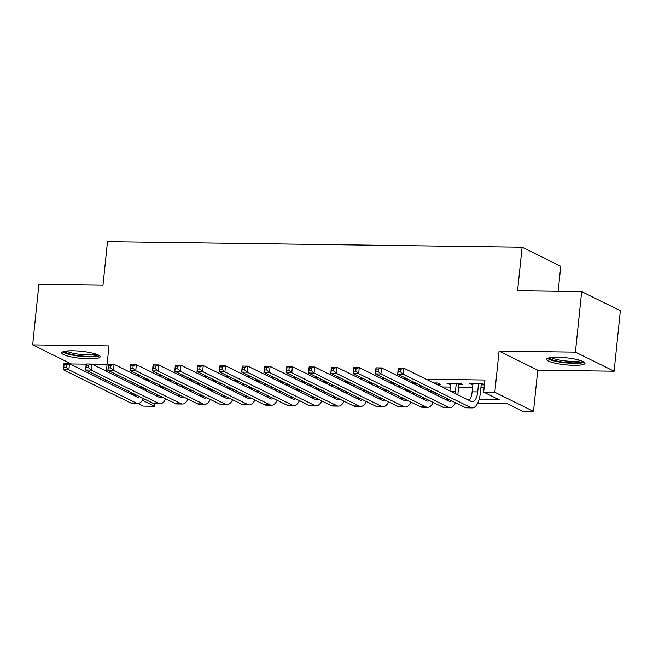 <?xml version="1.0" encoding="UTF-8"?>
<svg xmlns="http://www.w3.org/2000/svg" width="653" height="653" viewBox="0 0 653 653"><rect width="100%" height="100%" fill="white"/><g stroke="black" fill="none" stroke-linecap="round" stroke-linejoin="round"><path stroke-width="0.98" d="M89.126 358.824A19.304 3.526 -174.1 0 0 100.17 356.791A19.304 3.526 -174.1 0 0 72.809 350.783A19.304 3.526 -174.1 0 0 61.766 352.816A19.304 3.526 -174.1 0 0 89.126 358.824M573.93 365.305A19.304 3.526 -174.1 0 0 584.982 363.272A19.304 3.526 -174.1 0 0 557.621 357.264A19.304 3.526 -174.1 0 0 546.577 359.305A19.304 3.526 -174.1 0 0 573.93 365.305M154.843 403.652L154.565 406.264L143.423 406.117L137.954 403.423M558.184 291.32L560.764 266.285L522.09 247.209L107.492 241.667L102.986 285.23L38.902 284.373L32.65 344.882L71.332 363.95L86.204 364.154M92.179 364.227L107.076 364.431M522.09 247.209L517.584 290.773L581.668 291.63L620.35 310.706L614.098 371.206L575.415 352.138L499.072 351.118L494.819 392.257L533.501 411.333L522.359 411.186L506.679 403.448L477.759 403.064M499.072 351.118L537.754 370.186L614.098 371.206M537.754 370.186L533.501 411.333M581.668 291.63L575.415 352.138M147.456 379.132L143.995 379.091M169.747 379.434L166.286 379.385M192.039 379.728L188.578 379.687M214.323 380.03L210.862 379.981M236.615 380.324L233.154 380.283M258.906 380.626L255.445 380.577M281.198 380.919L277.737 380.879M303.49 381.221L300.029 381.172M325.774 381.515L322.313 381.474M348.065 381.817L344.604 381.768M370.357 382.111L366.896 382.07M392.649 382.413L389.188 382.364M414.941 382.707L411.48 382.666M436.604 384.258L440.506 384.307L437.894 383.017L433.763 382.96M458.896 384.552L462.797 384.601L460.185 383.319L446.807 383.14L450.578 384.437M479.098 399.571L499.357 399.84L483.677 392.11L484.926 380.013L426.189 379.222M407.358 378.977L403.897 378.928M385.066 378.675L381.605 378.626M362.774 378.381L359.313 378.332M340.491 378.079L337.03 378.03M318.199 377.785L314.738 377.736M295.907 377.483L292.446 377.434M273.615 377.181L270.154 377.14M251.323 376.887L247.862 376.838M229.04 376.585L225.579 376.544M206.748 376.291L203.287 376.242M184.456 375.989L180.995 375.948M162.164 375.695L158.703 375.646M139.873 375.393L136.412 375.353M117.589 375.1L133.269 382.829M152.1 383.082L155.561 383.131M174.384 383.376L177.845 383.425M196.675 383.678L200.136 383.727M218.967 383.972L222.428 384.021M241.259 384.274L244.72 384.323M263.551 384.576L267.012 384.617M285.834 384.87L289.295 384.919M308.126 385.172L311.587 385.213M330.418 385.466L333.879 385.515M352.71 385.768L356.171 385.809M375.002 386.062L378.462 386.111M397.285 386.364L400.746 386.405M419.577 386.658L423.038 386.707M441.869 386.96L450.309 387.066M458.626 387.18L472.601 387.368M480.918 387.482L484.151 387.523M484.453 384.593L482.477 383.613L469.099 383.433L472.87 384.739M481.188 384.854L484.42 384.895M414.32 383.956L417.553 383.997M392.029 383.654L395.261 383.703M369.737 383.36L372.969 383.401M347.445 383.058L350.677 383.107M325.153 382.764L328.394 382.805M302.87 382.462L306.102 382.511M280.578 382.168L283.81 382.209M258.286 381.866L261.518 381.915M235.994 381.572L239.227 381.613M213.702 381.27L216.943 381.319M191.419 380.977L194.651 381.017M169.127 380.675L172.359 380.723M146.835 380.381L150.068 380.421M106.374 371.231L108.994 345.902L32.65 344.882M105.492 379.826L105.329 381.409M117.14 375.091L116.993 376.471M116.112 385.058L115.948 386.641M483.677 392.11L494.819 392.257M142.444 400.289L154.565 406.264M132.779 394.943L135.498 394.975M155.071 395.236L157.789 395.277M177.363 395.538L180.073 395.571M199.647 395.832L202.365 395.873M221.938 396.134L224.656 396.167M244.23 396.428L246.948 396.469M266.522 396.73L269.24 396.763M288.814 397.024L291.524 397.065M311.097 397.326L313.815 397.359M333.389 397.628L336.107 397.661M355.681 397.922L358.399 397.955M377.973 398.224L380.691 398.257M400.265 398.518L402.974 398.559M422.548 398.82L425.266 398.852M444.84 399.114L447.558 399.154M467.132 399.416L469.85 399.448M132.82 382.821L132.673 384.201M131.792 392.796L131.628 394.371M471.841 383.474L471.711 384.723M449.55 383.172L449.427 384.429M473.001 383.491L472.135 391.833A12.374 5.371 -89.2 0 1 469.132 400.395M478.576 383.564L477.71 391.914A12.374 5.371 -89.2 0 1 472.315 401.709A12.374 5.371 -89.2 0 1 471.237 401.432L403.856 368.21L403.228 374.267L470.609 407.488A18.562 8.056 90.8 0 0 472.233 407.888A18.562 8.056 90.8 0 0 480.322 393.196L481.318 383.597M400.387 371.761L403.228 374.267L397.661 374.193L398.281 368.137L403.856 368.21L400.64 369.337L398.403 369.304L398.159 371.728L400.387 371.761L400.64 369.337M398.159 371.728L397.661 374.193L465.034 407.415A18.562 8.056 90.8 0 0 466.666 407.815L472.233 407.888M398.281 368.137L398.403 369.304M582.549 361.24A16.7 3.053 5.9 0 1 573.04 362.831A16.7 3.053 5.9 0 1 549.369 357.811M551.393 357.501A15.468 2.824 -174.1 0 0 572.64 361.362A15.468 2.824 -174.1 0 0 580.631 360.521M547.5 358.375A19.182 3.502 -174.1 0 0 574.085 363.346A19.182 3.502 -174.1 0 0 584.272 362.178M97.738 354.75A16.7 3.053 5.9 0 1 88.294 356.35A16.7 3.053 5.9 0 1 71.667 354.432A16.7 3.053 5.9 0 1 64.557 351.322M66.582 351.02A15.468 2.824 -174.1 0 0 72.491 353.11A15.468 2.824 -174.1 0 0 95.82 354.04M62.688 351.894A19.182 3.502 -174.1 0 0 70.255 354.661A19.182 3.502 -174.1 0 0 99.46 355.697M450.709 383.189L449.909 390.918M456.284 383.262L455.419 391.612A12.374 5.371 -89.2 0 1 455.157 393.506M457.794 394.804A18.562 8.056 90.8 0 0 458.031 392.902L459.026 383.303M451.688 400.828A12.374 5.371 -89.2 0 1 450.031 401.407A12.374 5.371 -89.2 0 1 448.946 401.138L381.564 367.917L380.936 373.965L448.317 407.186A18.562 8.056 90.8 0 0 449.941 407.594A18.562 8.056 90.8 0 0 455.492 402.705M447.729 398.877A12.374 5.371 -89.2 0 1 446.84 400.101M378.095 371.459L380.936 373.965L375.369 373.891L375.989 367.843L381.564 367.917L378.348 369.043L376.12 369.01L375.867 371.426L378.095 371.459L378.348 369.043M375.867 371.426L375.369 373.891L442.742 407.113A18.562 8.056 90.8 0 0 444.375 407.521L449.941 407.594M375.989 367.843L376.12 369.01M427.788 389.041L427.625 390.625M436.596 384.356L436.735 383.001M433.094 391.661A12.374 5.371 -89.2 0 1 432.866 393.212M429.396 400.534A12.374 5.371 -89.2 0 1 427.739 401.113A12.374 5.371 -89.2 0 1 426.654 400.836L359.272 367.615L358.652 373.671L426.025 406.892A18.562 8.056 90.8 0 0 427.658 407.292A18.562 8.056 90.8 0 0 433.208 402.411M425.438 398.583A12.374 5.371 -89.2 0 1 424.548 399.799M355.803 371.157L358.652 373.671L353.077 373.598L353.706 367.541L359.272 367.615L356.056 368.741L353.828 368.708L353.575 371.133L355.803 371.157L356.056 368.741M353.575 371.133L353.077 373.598L420.459 406.811A18.562 8.056 90.8 0 0 422.083 407.219L427.658 407.292M435.502 394.51A18.562 8.056 90.8 0 0 435.706 392.951M353.706 367.541L353.828 368.708M405.497 388.747L405.333 390.323M414.304 384.062L414.443 382.707M410.802 391.367A12.374 5.371 -89.2 0 1 410.574 392.91M407.105 400.232A12.374 5.371 -89.2 0 1 405.448 400.811A12.374 5.371 -89.2 0 1 404.362 400.542L336.981 367.321L336.36 373.369L403.734 406.59A18.562 8.056 90.8 0 0 405.366 406.999A18.562 8.056 90.8 0 0 410.917 402.109M403.146 398.281A12.374 5.371 -89.2 0 1 402.256 399.505M333.52 370.863L336.36 373.369L330.785 373.296L331.414 367.247L336.981 367.321L333.765 368.439L331.536 368.414L331.283 370.831L333.52 370.863L333.765 368.439M331.283 370.831L330.785 373.296L398.167 406.517A18.562 8.056 90.8 0 0 399.791 406.925L405.366 406.999M413.21 394.208A18.562 8.056 90.8 0 0 413.414 392.649M331.414 367.247L331.536 368.414M383.205 388.445L383.042 390.029M392.012 383.76L392.159 382.405M388.511 391.065A12.374 5.371 -89.2 0 1 388.282 392.616M384.821 399.938A12.374 5.371 -89.2 0 1 383.156 400.518A12.374 5.371 -89.2 0 1 382.07 400.24L314.697 367.019L314.069 373.075L381.45 406.297A18.562 8.056 90.8 0 0 383.074 406.697A18.562 8.056 90.8 0 0 388.625 401.815M380.854 397.979A12.374 5.371 -89.2 0 1 379.973 399.203M311.228 370.561L314.069 373.075L308.494 373.002L309.122 366.945L314.697 367.019L311.473 368.145L309.244 368.112L309 370.537L311.228 370.561L311.473 368.145M309 370.537L308.494 373.002L375.875 406.215A18.562 8.056 90.8 0 0 377.499 406.623L383.074 406.697M390.918 393.914A18.562 8.056 90.8 0 0 391.123 392.355M309.122 366.945L309.244 368.112M360.913 388.151L360.75 389.727M369.729 383.466L369.867 382.111M366.219 390.763A12.374 5.371 -89.2 0 1 365.99 392.314M362.529 399.636A12.374 5.371 -89.2 0 1 360.864 400.216A12.374 5.371 -89.2 0 1 359.779 399.946L292.405 366.725L291.777 372.773L359.158 405.995A18.562 8.056 90.8 0 0 360.783 406.403A18.562 8.056 90.8 0 0 366.333 401.513M358.562 397.685A12.374 5.371 -89.2 0 1 357.681 398.91M288.936 370.267L291.777 372.773L286.21 372.7L286.83 366.651L292.405 366.725L289.189 367.843L286.953 367.819L286.708 370.235L288.936 370.267L289.189 367.843M286.708 370.235L286.21 372.7L353.583 405.921A18.562 8.056 90.8 0 0 355.216 406.329L360.783 406.403M368.627 393.612A18.562 8.056 90.8 0 0 368.839 392.053M286.83 366.651L286.953 367.819M338.621 387.849L338.458 389.433M347.437 383.164L347.576 381.809M343.935 390.47A12.374 5.371 -89.2 0 1 343.707 392.02M340.237 399.342A12.374 5.371 -89.2 0 1 338.581 399.922A12.374 5.371 -89.2 0 1 337.495 399.644L270.113 366.423L269.485 372.479L336.866 405.701A18.562 8.056 90.8 0 0 338.491 406.101A18.562 8.056 90.8 0 0 344.041 401.22M336.279 397.383A12.374 5.371 -89.2 0 1 335.389 398.608M266.644 369.965L269.485 372.479L263.918 372.406L264.538 366.349L270.113 366.423L266.897 367.549L264.669 367.517L264.416 369.941L266.644 369.965L266.897 367.549M264.416 369.941L263.918 372.406L331.291 405.619A18.562 8.056 90.8 0 0 332.924 406.027L338.491 406.101M346.343 393.318A18.562 8.056 90.8 0 0 346.547 391.759M264.538 366.349L264.669 367.517M316.338 387.556L316.174 389.131M325.145 382.87L325.284 381.515M321.643 390.168A12.374 5.371 -89.2 0 1 321.415 391.718M317.946 399.04A12.374 5.371 -89.2 0 1 316.289 399.62A12.374 5.371 -89.2 0 1 315.203 399.35L247.822 366.129L247.201 372.177L314.575 405.399A18.562 8.056 90.8 0 0 316.207 405.807A18.562 8.056 90.8 0 0 321.758 400.918M313.987 397.089A12.374 5.371 -89.2 0 1 313.097 398.314M244.353 369.671L247.201 372.177L241.626 372.104L242.255 366.055L247.822 366.129L244.606 367.247L242.377 367.223L242.124 369.639L244.353 369.671L244.606 367.247M242.124 369.639L241.626 372.104L309.008 405.325A18.562 8.056 90.8 0 0 310.632 405.733L316.207 405.807M324.051 393.016A18.562 8.056 90.8 0 0 324.255 391.457M242.255 366.055L242.377 367.223M294.046 387.253L293.883 388.837M302.853 382.568L302.992 381.213M299.352 389.874A12.374 5.371 -89.2 0 1 299.123 391.425M295.654 398.746A12.374 5.371 -89.2 0 1 293.997 399.318A12.374 5.371 -89.2 0 1 292.911 399.048L225.53 365.827L224.91 371.884L292.283 405.105A18.562 8.056 90.8 0 0 293.915 405.505A18.562 8.056 90.8 0 0 299.466 400.624M291.695 396.787A12.374 5.371 -89.2 0 1 290.805 398.012M222.061 369.369L224.91 371.884L219.335 371.802L219.963 365.753L225.53 365.827L222.314 366.953L220.085 366.921L219.832 369.345L222.061 369.369L222.314 366.953M219.832 369.345L219.335 371.802L286.716 405.023A18.562 8.056 90.8 0 0 288.34 405.431L293.915 405.505M301.759 392.722A18.562 8.056 90.8 0 0 301.964 391.163M219.963 365.753L220.085 366.921M271.754 386.96L271.591 388.535M280.561 382.274L280.708 380.919M277.06 389.572A12.374 5.371 -89.2 0 1 276.831 391.123M273.37 398.444A12.374 5.371 -89.2 0 1 271.705 399.024A12.374 5.371 -89.2 0 1 270.62 398.754L203.246 365.533L202.618 371.581L269.999 404.803A18.562 8.056 90.8 0 0 271.624 405.211A18.562 8.056 90.8 0 0 277.174 400.322M269.403 396.493A12.374 5.371 -89.2 0 1 268.522 397.718M199.777 369.076L202.618 371.581L197.043 371.508L197.671 365.46L203.246 365.533L200.022 366.651L197.794 366.627L197.549 369.043L199.777 369.076L200.022 366.651M197.549 369.043L197.043 371.508L264.424 404.729A18.562 8.056 90.8 0 0 266.049 405.138L271.624 405.211M279.468 392.42A18.562 8.056 90.8 0 0 279.672 390.861M197.671 365.46L197.794 366.627M249.462 386.658L249.299 388.241M258.278 381.972L258.417 380.617M254.768 389.278A12.374 5.371 -89.2 0 1 254.539 390.829M251.079 398.15A12.374 5.371 -89.2 0 1 249.413 398.722A12.374 5.371 -89.2 0 1 248.328 398.452L180.954 365.231L180.326 371.288L247.707 404.501A18.562 8.056 90.8 0 0 249.332 404.909A18.562 8.056 90.8 0 0 254.882 400.028M247.112 396.191A12.374 5.371 -89.2 0 1 246.23 397.416M177.485 368.774L180.326 371.288L174.759 371.206L175.379 365.158L180.954 365.231L177.738 366.357L175.502 366.325L175.257 368.749L177.485 368.774L177.738 366.357M175.257 368.749L174.759 371.206L242.132 404.427A18.562 8.056 90.8 0 0 243.765 404.836L249.332 404.909M257.176 392.127A18.562 8.056 90.8 0 0 257.388 390.567M175.379 365.158L175.502 366.325M227.171 386.364L227.007 387.939M235.986 381.679L236.125 380.315M232.484 388.976A12.374 5.371 -89.2 0 1 232.256 390.527M228.787 397.848A12.374 5.371 -89.2 0 1 227.13 398.428A12.374 5.371 -89.2 0 1 226.044 398.159L158.663 364.937L158.034 370.986L225.416 404.207A18.562 8.056 90.8 0 0 227.04 404.615A18.562 8.056 90.8 0 0 232.59 399.726M224.828 395.898A12.374 5.371 -89.2 0 1 223.938 397.122M155.194 368.48L158.034 370.986L152.467 370.912L153.088 364.864L158.663 364.937L155.447 366.055L153.218 366.031L152.965 368.447L155.194 368.48L155.447 366.055M152.965 368.447L152.467 370.912L219.841 404.134A18.562 8.056 90.8 0 0 221.473 404.542L227.04 404.615M234.892 391.824A18.562 8.056 90.8 0 0 235.096 390.265M153.088 364.864L153.218 366.031M204.887 386.062L204.724 387.645M213.694 381.376L213.833 380.022M210.193 388.682A12.374 5.371 -89.2 0 1 209.964 390.233M206.495 397.555A12.374 5.371 -89.2 0 1 204.838 398.126A12.374 5.371 -89.2 0 1 203.752 397.857L136.371 364.635L135.751 370.692L203.124 403.905A18.562 8.056 90.8 0 0 204.756 404.313A18.562 8.056 90.8 0 0 210.307 399.432M202.536 395.596A12.374 5.371 -89.2 0 1 201.646 396.82M132.902 368.178L135.751 370.692L130.176 370.61L130.804 364.562L136.371 364.635L133.155 365.762L130.927 365.729L130.673 368.153L132.902 368.178L133.155 365.762M130.673 368.153L130.176 370.61L197.557 403.832A18.562 8.056 90.8 0 0 199.181 404.24L204.756 404.313M212.6 391.531A18.562 8.056 90.8 0 0 212.805 389.972M130.804 364.562L130.927 365.729M182.595 385.768L182.432 387.343M191.402 381.083L191.541 379.719M187.901 388.38A12.374 5.371 -89.2 0 1 187.672 389.931M184.203 397.253A12.374 5.371 -89.2 0 1 182.546 397.832A12.374 5.371 -89.2 0 1 181.461 397.563L114.079 364.341L113.459 370.39L180.832 403.611A18.562 8.056 90.8 0 0 182.465 404.019A18.562 8.056 90.8 0 0 188.015 399.13M180.244 395.302A12.374 5.371 -89.2 0 1 179.355 396.526M110.61 367.884L113.459 370.39L107.884 370.316L108.512 364.268L114.079 364.341L110.863 365.46L108.635 365.435L108.382 367.851L110.61 367.884L110.863 365.46M108.382 367.851L107.884 370.316L175.265 403.538A18.562 8.056 90.8 0 0 176.89 403.946L182.465 404.019M190.309 391.229A18.562 8.056 90.8 0 0 190.513 389.67M108.512 364.268L108.635 365.435M160.303 385.466L160.14 387.049M169.111 380.781L169.258 379.426M165.609 388.086A12.374 5.371 -89.2 0 1 165.38 389.629M161.92 396.959A12.374 5.371 -89.2 0 1 160.254 397.53A12.374 5.371 -89.2 0 1 159.169 397.261L91.795 364.039L91.167 370.096L158.548 403.309A18.562 8.056 90.8 0 0 160.173 403.717A18.562 8.056 90.8 0 0 165.723 398.836M157.953 395A12.374 5.371 -89.2 0 1 157.071 396.224M88.326 367.582L91.167 370.096L85.592 370.014L86.22 363.966L91.795 364.039L88.571 365.166L86.343 365.133L86.098 367.557L88.326 367.582L88.571 365.166M86.098 367.557L85.592 370.014L152.973 403.236A18.562 8.056 90.8 0 0 154.598 403.644L160.173 403.717M168.017 390.935A18.562 8.056 90.8 0 0 168.221 389.376M86.22 363.966L86.343 365.133M138.012 385.172L137.848 386.747M146.827 380.479L146.966 379.124M143.317 387.784A12.374 5.371 -89.2 0 1 143.089 389.335M139.628 396.657A12.374 5.371 -89.2 0 1 137.963 397.236A12.374 5.371 -89.2 0 1 136.877 396.967L69.504 363.745L68.875 369.794L136.257 403.015A18.562 8.056 90.8 0 0 137.881 403.423A18.562 8.056 90.8 0 0 143.431 398.534M135.661 394.706A12.374 5.371 -89.2 0 1 134.779 395.93M66.035 367.288L68.875 369.794L63.3 369.72L63.929 363.672L69.504 363.745L66.288 364.864L64.051 364.839L63.806 367.255L66.035 367.288L66.288 364.864M63.806 367.255L63.3 369.72L130.682 402.942A18.562 8.056 90.8 0 0 132.314 403.35L137.881 403.423M145.725 390.633A18.562 8.056 90.8 0 0 145.937 389.074M63.929 363.672L64.051 364.839M477.71 391.914L472.135 391.833M470.609 407.488L465.034 407.415M455.419 391.612L451.199 391.555M448.317 407.186L442.742 407.113M432.368 391.302L428.907 391.261M426.025 406.892L420.459 406.811M410.076 391.008L406.615 390.959M403.734 406.59L398.167 406.517M387.792 390.706L384.331 390.665M381.45 406.297L375.875 406.215M365.5 390.412L362.04 390.363M359.158 405.995L353.583 405.921M343.209 390.11L339.748 390.07M336.866 405.701L331.291 405.619M320.917 389.817L317.456 389.768M314.575 405.399L309.008 405.325M298.625 389.514L295.164 389.474M292.283 405.105L286.716 405.023M276.341 389.221L272.872 389.172M269.999 404.803L264.424 404.729M254.05 388.919L250.589 388.878M247.707 404.501L242.132 404.427M231.758 388.625L228.297 388.576M225.416 404.207L219.841 404.134M209.466 388.323L206.005 388.274M203.124 403.905L197.557 403.832M187.174 388.029L183.713 387.98M180.832 403.611L175.265 403.538M164.882 387.727L161.422 387.678M158.548 403.309L152.973 403.236M142.599 387.433L139.138 387.384M136.257 403.015L130.682 402.942"/></g></svg>
